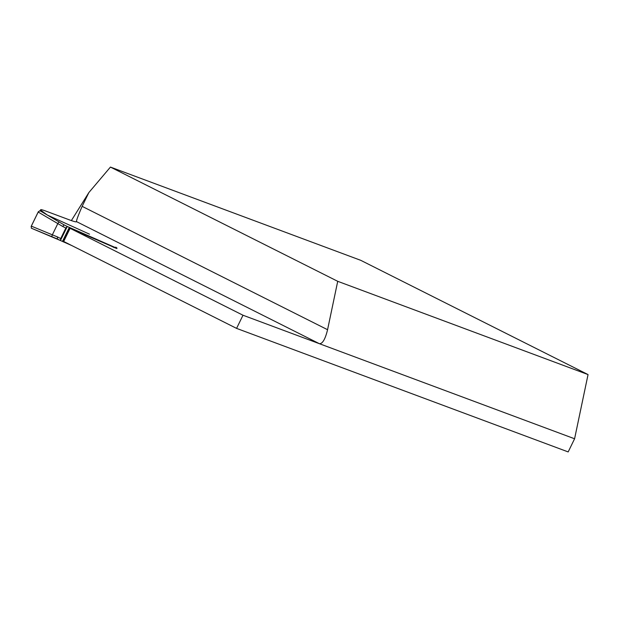 <?xml version="1.0" encoding="UTF-8"?>
<svg xmlns="http://www.w3.org/2000/svg" width="619" height="619" viewBox="0 0 619 619"><rect width="100%" height="100%" fill="white"/><g stroke="black" fill="none" stroke-linecap="round" stroke-linejoin="round"><path stroke-width="0.93" d="M116.805 248.536L70.102 228.334L242.996 315.233L236.582 328.387L568.18 451.924L574.587 438.77L588.05 374.58L360.769 260.336L110.437 167.076L88.857 192.571L82.141 206.351C78.257 215.35 76.369 220.434 76.47 221.594A126.887 4.333 -154 0 1 76.454 221.71A126.887 4.333 -154 0 1 69.413 219.869L46.054 211.164A97.601 3.335 26 0 0 40.637 209.748A97.601 3.335 26 0 0 41.891 211.048L47.33 215.041M236.582 328.387L63.687 241.487L70.102 228.334M88.857 192.571L71.371 220.581M242.996 315.233L319.396 343.7C322.545 343.839 325.269 339.173 327.567 329.71L337.719 281.312L110.437 167.076M337.719 281.312L588.05 374.58M76.47 221.594L319.396 343.7L574.587 438.77M71.804 245.565L60.445 240.52L67.285 226.492L65.838 228.024L60.708 238.547L60.445 240.52L31.368 228.218L31.298 226.121L38.169 212.038L31.298 226.121L57.559 236.969L57.288 238.934L31.314 228.202M38.169 212.038L39.91 210.692L64.128 224.906L62.689 226.446L38.169 212.038L39.91 210.692L41.272 211.559M67.285 226.492L114.043 247.004L117.022 248.095L115.83 247.159A1.95 0.642 -63.3 0 1 115.846 247.167A1.95 0.642 -63.3 0 1 116.008 247.453M47.292 215.025L89.515 234.191M31.128 226.539L38.432 211.574M31.368 228.218L31.298 226.121M82.141 206.351L327.567 329.71M41.891 211.048L41.589 211.667M57.559 236.969A78.079 2.669 -154 0 1 60.708 238.547M51.996 236.737A1.95 0.418 112.4 0 1 52.344 234.81L57.822 223.575A1.95 0.41 120.4 0 1 59.207 222.02L64.113 224.898M65.838 228.024A78.079 2.669 26 0 0 62.689 226.446M64.128 224.906A80.037 2.731 -154 0 1 67.301 226.5M60.414 240.505A80.037 2.731 26 0 0 57.288 238.934M69.313 227.405L62.465 241.433M70.102 227.784L63.254 241.812M70.62 228.032L70.404 228.465M63.981 241.634L63.78 242.06M113.354 246.71L113.145 247.151M113.664 246.842L113.447 247.283M114.043 247.004L113.826 247.445M115.235 247.476L115.026 247.917M116.62 247.987L116.403 248.428M40.637 209.748L40.119 210.808"/></g></svg>
